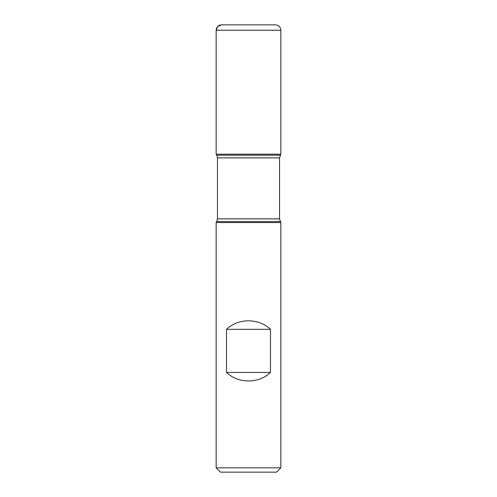 <?xml version="1.0" encoding="UTF-8"?>
<svg xmlns="http://www.w3.org/2000/svg" width="497" height="497" viewBox="0 0 497 497"><rect width="100%" height="100%" fill="white"/><g stroke="black" fill="none" stroke-linecap="round" stroke-linejoin="round"><path stroke-width="0.75" d="M280.836 222.557L216.164 222.557L216.164 467.839L280.836 467.839L280.836 222.557L279.544 218.873L279.544 157.872L280.836 154.188L216.164 154.188L280.836 154.188L280.836 30.236L216.164 30.236L216.164 154.188L248.5 154.188M226.514 372.452C238.336 383.821 258.664 383.821 270.486 372.452L270.486 329.337C258.664 317.968 238.336 317.968 226.514 329.337L226.514 372.452L270.486 372.452M280.265 155.182L216.735 155.182L216.164 154.188L216.164 30.236C216.487 26.968 218.282 25.167 221.556 24.85L275.444 24.85C278.718 25.167 280.513 26.968 280.836 30.236M280.836 467.839L276.525 472.15L220.475 472.15L216.164 467.839M226.514 329.337L270.486 329.337M248.5 24.85L221.556 24.85L217.742 26.428L216.164 30.236M280.265 221.569L216.735 221.569L216.164 222.557M279.544 157.872L217.456 157.872L217.456 218.873L279.544 218.873M217.456 218.873L216.735 221.569M216.735 155.182L217.456 157.872"/></g></svg>
